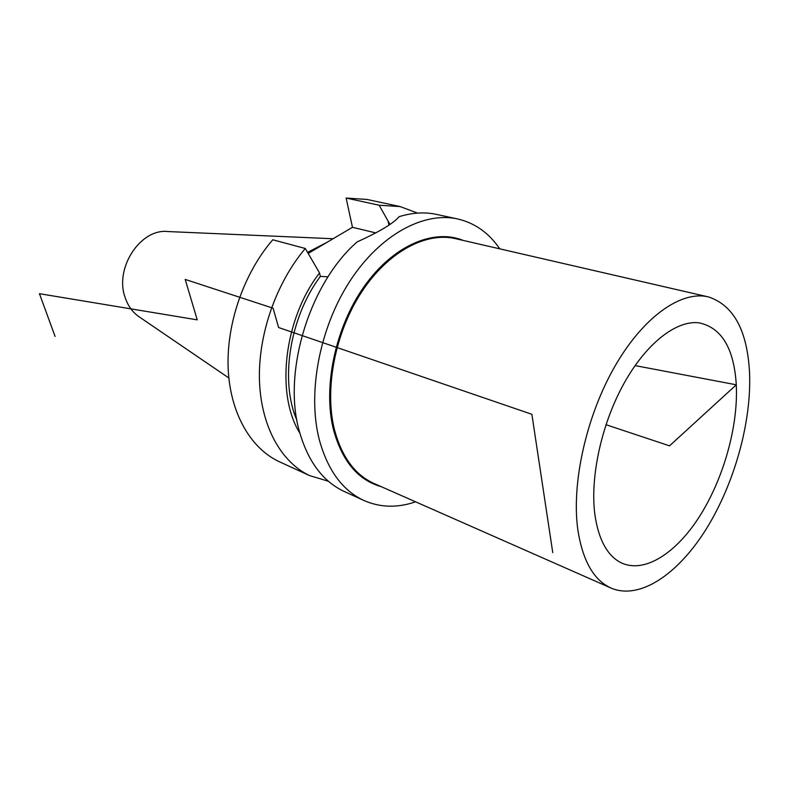 <?xml version="1.0" encoding="UTF-8"?>
<svg xmlns="http://www.w3.org/2000/svg" width="789" height="789" viewBox="0 0 789 789"><rect width="100%" height="100%" fill="white"/><g stroke="black" fill="none" stroke-linecap="round" stroke-linejoin="round"><path stroke-width="1.18" d="M415.576 501.814C397.242 508.136 379.854 507.613 363.413 500.265C342.406 490.275 327.711 470.136 319.328 439.848C307.237 393.415 319.308 328.411 349.645 281.545C379.992 234.609 423.92 211.245 457.916 219.007C475.106 223.129 489.052 233.071 499.762 248.851M344.773 491.725L343.817 491.281C322.731 481.26 307.917 461.289 299.386 431.376C282.314 372.664 309.288 283.547 357.101 241.927C379.548 231.749 393.543 223.326 399.096 216.679C412.371 212.576 424.946 211.837 436.81 214.47L457.196 218.859M308.164 253.456L352.476 227.301L346.115 198.039L379.134 205.229L389.993 224.451M328.027 276.831L320.354 276.387L319.535 272.925L305.304 248.496C275.982 283.044 257.924 335.167 259.473 380.929C261.1 426.731 281.446 462.462 309.722 475.649L328.382 481.231M352.476 227.301L375.761 232.903M417.549 213.089L400.122 206.57L379.134 205.229M319.535 272.925C283.823 319.101 275.44 394.244 299.859 433.141M346.115 198.039L367.112 199.469L399.402 206.412M280.006 462.029L279.05 461.585C250.695 448.369 230.151 413.239 228.169 368.552C226.275 323.894 243.831 273.26 272.767 239.777L305.304 248.496M323.776 244.235L307.878 252.953M327.001 242.331L307.552 252.391M333.096 238.742L167.722 231.542C140.432 228.376 114.237 268.29 125.155 297.561C127.996 305.945 132.641 312.345 139.091 316.784L228.84 377.97M605.982 424.699L669.545 445.834L736.295 384.805C733.967 348.136 721.481 327.474 698.847 322.819C676.36 320.117 646.28 343.235 623.941 383.513C601.622 423.752 590.004 476.812 594.827 514.142C598.19 537.901 606.139 553.671 618.675 561.443C641.713 575.142 674.536 555.219 698.916 517.416C723.326 479.485 738.356 426.583 736.295 384.805L635.076 365.593M610.725 587.923C639.534 600.547 678.047 574.244 706.214 529.054C734.411 483.647 751.631 422.135 749.55 372.694C747.321 330.512 733.632 305.264 708.492 296.93C681.666 290.253 643.794 316.192 615.075 366.007C586.355 415.734 571.305 483.282 577.824 529.695C582.617 560.565 593.584 579.974 610.725 587.923L373.641 483.312C354.774 474.613 341.706 456.723 334.447 429.63C324.24 388.997 335.059 332.662 361.51 292.196C387.971 251.652 426.198 231.532 455.805 238.722L707.92 296.802M296.92 420.261C279.72 381.195 289.632 317.336 320.354 276.387M55.082 336.42L39.45 293.695L197.24 319.861L185.198 279.424L273.102 308.203L278.586 327.514L531.875 414.294L552.754 552.616M463.182 240.418C433.822 228.366 393.247 245.379 364.262 286.377C335.266 327.277 322.711 387.103 333.5 429.778C342.199 461.23 358.117 480.195 381.265 486.675M388.119 221.068L388.938 225.151M343.817 491.281L363.413 500.265M279.05 461.585L309.722 475.649M697.279 322.681L698.847 322.819"/></g></svg>
